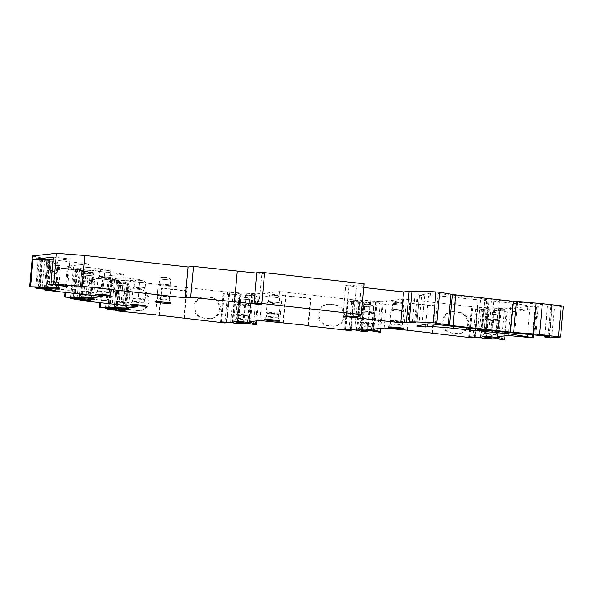 <?xml version="1.0" encoding="UTF-8"?>
<svg xmlns="http://www.w3.org/2000/svg" width="593" height="593" viewBox="0 0 593 593"><rect width="100%" height="100%" fill="white"/><g stroke="black" fill="none" stroke-linecap="round" stroke-linejoin="round"><path stroke-width="0.44" stroke-dasharray="2.96 2.22" d="M236.629 315.031A5.952 0.385 -174.8 0 0 241.618 315.869A5.952 0.385 -174.8 0 0 248.193 316.202A5.952 0.385 -174.8 0 0 248.482 316.113A5.952 0.385 -174.8 0 0 243.501 315.276A5.952 0.385 -174.8 0 0 236.918 314.942A5.952 0.385 -174.8 0 0 236.629 315.031L236.318 318.493A5.952 0.385 5.2 0 0 241.299 319.323A5.952 0.385 5.2 0 0 247.881 319.657A5.952 0.385 -174.8 0 0 248.171 319.568A5.952 0.385 -174.8 0 0 248.163 319.553A5.952 0.385 -174.8 0 0 243.071 318.723A5.952 0.385 -174.8 0 0 236.607 318.397A5.952 0.385 5.2 0 0 236.325 318.478A5.952 0.385 5.2 0 1 236.325 318.478L234.176 321.517M249.727 305.81A6.56 0.423 -174.8 0 0 250.038 305.706A6.56 0.423 -174.8 0 0 250.031 305.677A6.56 0.423 -174.8 0 0 244.338 304.765A6.56 0.423 -174.8 0 0 237.296 304.417A6.56 0.423 5.2 0 0 236.992 304.491A6.56 0.423 5.2 0 1 236.992 304.491L236.081 314.372A6.56 0.423 -174.8 0 0 241.573 315.291A6.56 0.423 -174.8 0 0 248.83 315.661A6.56 0.423 -174.8 0 0 249.142 315.565A6.56 0.423 -174.8 0 0 243.649 314.638A6.56 0.423 -174.8 0 0 236.399 314.275A6.56 0.423 -174.8 0 0 236.081 314.372L237.356 315.291L248.319 316.202L249.142 315.565L250.038 305.706L249.067 304.528L238.401 303.468L236.992 304.491A6.56 0.423 5.2 0 0 242.47 305.439A6.56 0.423 5.2 0 0 249.727 305.81M238.134 303.557L238.579 298.702C239.52 297.123 240.113 296.552 240.38 296.997C242.648 297.686 247.926 295.611 249.512 299.702L238.579 298.702L249.512 299.702L249.075 304.55L238.149 303.534M266.85 313.111A5.952 0.385 -174.8 0 0 271.831 313.942A5.952 0.385 -174.8 0 0 278.413 314.283A5.952 0.385 -174.8 0 0 278.703 314.186A5.952 0.385 -174.8 0 0 273.714 313.356A5.952 0.385 -174.8 0 0 267.139 313.022A5.952 0.385 -174.8 0 0 266.85 313.111L266.539 316.566A5.952 0.385 5.2 0 0 271.52 317.403A5.952 0.385 5.2 0 0 278.095 317.737A5.952 0.385 -174.8 0 0 278.384 317.648A5.952 0.385 -174.8 0 0 278.384 317.633A5.952 0.385 -174.8 0 0 273.291 316.803A5.952 0.385 -174.8 0 0 266.828 316.477A5.952 0.385 5.2 0 0 266.539 316.551A5.952 0.385 5.2 0 1 266.539 316.551L264.389 319.59M267.198 302.593A6.56 0.423 5.2 0 0 272.691 303.512A6.56 0.423 5.2 0 0 279.94 303.883A6.56 0.423 -174.8 0 0 280.259 303.786A6.56 0.423 -174.8 0 0 280.244 303.757A6.56 0.423 -174.8 0 0 274.552 302.845A6.56 0.423 -174.8 0 0 267.51 302.497A6.56 0.423 5.2 0 0 267.213 302.571A6.56 0.423 5.2 0 0 267.198 302.593L266.301 312.452A6.56 0.423 -174.8 0 0 271.794 313.371A6.56 0.423 -174.8 0 0 279.044 313.734A6.56 0.423 -174.8 0 0 279.362 313.638A6.56 0.423 -174.8 0 0 273.87 312.719A6.56 0.423 -174.8 0 0 266.613 312.348A6.56 0.423 -174.8 0 0 266.301 312.452L267.576 313.371L278.532 314.283L279.362 313.638L280.259 303.786M267.213 302.571L268.37 301.607L268.799 296.782C269.733 295.203 270.334 294.632 270.593 295.069C272.862 295.766 278.147 293.691 279.733 297.775L268.799 296.782L279.733 297.775L279.296 302.63L268.355 301.629L279.281 302.6L280.244 303.757M360.744 322.518A5.952 0.385 5.2 0 1 361.033 322.429A5.952 0.385 -174.8 0 1 367.608 322.762A5.952 0.385 -174.8 0 1 372.597 323.593A5.952 0.385 -174.8 0 1 372.308 323.689A5.952 0.385 5.2 0 1 365.725 323.348A5.952 0.385 5.2 0 1 360.744 322.518L360.433 325.972A5.952 0.385 5.2 0 0 365.414 326.81A5.952 0.385 5.2 0 0 371.989 327.143A5.952 0.385 -174.8 0 0 372.278 327.054A5.952 0.385 -174.8 0 0 372.278 327.039A5.952 0.385 -174.8 0 0 367.186 326.209A5.952 0.385 -174.8 0 0 360.722 325.883A5.952 0.385 5.2 0 0 360.433 325.957A5.952 0.385 5.2 0 1 360.433 325.957L358.283 328.996M372.886 323.748A6.56 0.423 -174.8 0 0 373.205 323.652A6.56 0.423 -174.8 0 0 367.704 322.733A6.56 0.423 -174.8 0 0 360.455 322.362A6.56 0.423 5.2 0 0 360.136 322.459A6.56 0.423 5.2 0 0 365.629 323.385A6.56 0.423 5.2 0 0 372.886 323.748M373.19 312.029L362.264 311.014L362.694 306.188C363.628 304.609 364.228 304.039 364.487 304.476C366.756 305.173 372.041 303.097 373.627 307.181L362.694 306.188L373.627 307.181L373.19 312.029L362.249 311.036L361.107 311.977A6.56 0.423 5.2 0 0 366.585 312.919A6.56 0.423 5.2 0 0 373.835 313.289A6.56 0.423 -174.8 0 0 374.153 313.193A6.56 0.423 -174.8 0 0 374.139 313.163A6.56 0.423 -174.8 0 0 368.446 312.252A6.56 0.423 -174.8 0 0 361.404 311.903A6.56 0.423 5.2 0 0 361.107 311.977A6.56 0.423 5.2 0 1 361.107 311.977L360.136 322.459M390.683 320.628A5.952 0.385 5.2 0 1 390.972 320.531A5.952 0.385 -174.8 0 1 397.547 320.865A5.952 0.385 -174.8 0 1 402.528 321.702A5.952 0.385 -174.8 0 1 402.247 321.791A5.952 0.385 5.2 0 1 395.664 321.458A5.952 0.385 5.2 0 1 390.683 320.628L390.364 324.082A5.952 0.385 5.2 0 0 395.353 324.912A5.952 0.385 5.2 0 0 401.928 325.253A5.952 0.385 -174.8 0 0 402.217 325.157A5.952 0.385 -174.8 0 0 402.217 325.142A5.952 0.385 -174.8 0 0 397.125 324.312A5.952 0.385 -174.8 0 0 390.654 323.993A5.952 0.385 5.2 0 0 390.372 324.067A5.952 0.385 5.2 0 1 390.372 324.067L388.222 327.106M402.825 321.858A6.56 0.423 -174.8 0 0 403.136 321.762A6.56 0.423 -174.8 0 0 397.644 320.835A6.56 0.423 -174.8 0 0 390.394 320.472A6.56 0.423 5.2 0 0 390.075 320.568A6.56 0.423 5.2 0 0 395.568 321.488A6.56 0.423 5.2 0 0 402.825 321.858M391.024 310.109A6.56 0.423 5.2 0 0 396.524 311.029A6.56 0.423 5.2 0 0 403.774 311.399A6.56 0.423 -174.8 0 0 404.092 311.295A6.56 0.423 -174.8 0 0 404.078 311.273A6.56 0.423 -174.8 0 0 398.385 310.354A6.56 0.423 -174.8 0 0 391.343 310.013A6.56 0.423 5.2 0 0 391.046 310.087A6.56 0.423 5.2 0 0 391.024 310.109L390.075 320.568M391.046 310.087L392.203 309.123L392.625 304.291C393.567 302.712 394.167 302.141 394.427 302.586C396.695 303.275 401.972 301.2 403.566 305.291L392.625 304.291L403.566 305.291L403.121 310.139L392.188 309.146L403.114 310.117L404.078 311.273L403.136 321.762M484.859 329.997A5.952 0.385 5.2 0 1 485.148 329.908A5.952 0.385 -174.8 0 1 491.723 330.242A5.952 0.385 -174.8 0 1 496.704 331.079A5.952 0.385 -174.8 0 1 496.415 331.168A5.952 0.385 5.2 0 1 489.84 330.835A5.952 0.385 5.2 0 1 484.859 329.997L484.54 333.459A5.952 0.385 5.2 0 0 489.529 334.289A5.952 0.385 5.2 0 0 496.104 334.622A5.952 0.385 -174.8 0 0 496.393 334.534A5.952 0.385 -174.8 0 0 496.385 334.519A5.952 0.385 -174.8 0 0 491.3 333.689A5.952 0.385 -174.8 0 0 484.829 333.362A5.952 0.385 5.2 0 0 484.548 333.444A5.952 0.385 5.2 0 1 484.548 333.444L482.398 336.483M496.993 331.235A6.56 0.423 -174.8 0 0 497.312 331.131A6.56 0.423 -174.8 0 0 491.819 330.212A6.56 0.423 -174.8 0 0 484.57 329.841A6.56 0.423 5.2 0 0 484.251 329.945A6.56 0.423 5.2 0 0 489.744 330.864A6.56 0.423 5.2 0 0 496.993 331.235M485.2 319.486A6.56 0.423 5.2 0 0 490.693 320.405A6.56 0.423 5.2 0 0 497.95 320.776A6.56 0.423 -174.8 0 0 498.268 320.672A6.56 0.423 -174.8 0 0 498.253 320.643A6.56 0.423 -174.8 0 0 492.561 319.731A6.56 0.423 -174.8 0 0 485.519 319.382A6.56 0.423 5.2 0 0 485.215 319.457A6.56 0.423 5.2 0 0 485.2 319.486L484.251 329.945M485.215 319.457L486.379 318.5L486.801 313.667C487.742 312.088 488.343 311.518 488.602 311.962C490.871 312.652 496.148 310.576 497.742 314.668L486.801 313.667L497.742 314.668L497.297 319.516L486.364 318.523L497.29 319.494L498.253 320.643M116.384 301.607A5.952 0.385 5.2 0 1 116.673 301.511A5.952 0.385 -174.8 0 1 123.248 301.844A5.952 0.385 -174.8 0 1 128.236 302.682A5.952 0.385 -174.8 0 1 127.947 302.771A5.952 0.385 5.2 0 1 121.372 302.437A5.952 0.385 5.2 0 1 116.384 301.607L116.072 305.061A5.952 0.385 5.2 0 0 121.054 305.892A5.952 0.385 5.2 0 0 127.636 306.233A5.952 0.385 -174.8 0 0 127.918 306.136A5.952 0.385 -174.8 0 0 127.918 306.121A5.952 0.385 -174.8 0 0 122.825 305.291A5.952 0.385 -174.8 0 0 116.361 304.972A5.952 0.385 5.2 0 0 116.08 305.047A5.952 0.385 5.2 0 1 116.08 305.047L113.93 308.086M128.525 302.838A6.56 0.423 -174.8 0 0 128.844 302.741A6.56 0.423 -174.8 0 0 123.351 301.815A6.56 0.423 -174.8 0 0 116.095 301.452A6.56 0.423 5.2 0 0 115.776 301.548A6.56 0.423 5.2 0 0 121.276 302.467A6.56 0.423 5.2 0 0 128.525 302.838M116.732 291.089A6.56 0.423 5.2 0 0 122.225 292.008A6.56 0.423 5.2 0 0 129.474 292.379A6.56 0.423 -174.8 0 0 129.793 292.275A6.56 0.423 -174.8 0 0 129.785 292.253A6.56 0.423 -174.8 0 0 124.093 291.333A6.56 0.423 -174.8 0 0 117.051 290.993A6.56 0.423 5.2 0 0 116.747 291.067A6.56 0.423 5.2 0 0 116.732 291.089L115.776 301.548M117.888 290.125L118.333 285.277C119.267 283.691 119.868 283.12 120.134 283.565C122.395 284.255 127.68 282.179 129.267 286.271L118.333 285.277L129.267 286.271L128.829 291.119L117.888 290.125L128.822 291.096L129.785 292.253M132.728 298.131A5.952 0.385 5.2 0 1 133.017 298.042A5.952 0.385 -174.8 0 1 139.592 298.375A5.952 0.385 -174.8 0 1 144.581 299.213A5.952 0.385 -174.8 0 1 144.292 299.302A5.952 0.385 5.2 0 1 137.717 298.968A5.952 0.385 5.2 0 1 132.728 298.131L132.417 301.585A5.952 0.385 5.2 0 0 137.398 302.423A5.952 0.385 5.2 0 0 143.973 302.756A5.952 0.385 -174.8 0 0 144.262 302.667A5.952 0.385 -174.8 0 0 144.262 302.652A5.952 0.385 -174.8 0 0 139.17 301.822A5.952 0.385 -174.8 0 0 132.706 301.496A5.952 0.385 5.2 0 0 132.424 301.57A5.952 0.385 5.2 0 1 132.424 301.57L130.267 304.617M144.87 299.361A6.56 0.423 -174.8 0 0 145.189 299.265A6.56 0.423 -174.8 0 0 139.689 298.346A6.56 0.423 -174.8 0 0 132.439 297.975A6.56 0.423 5.2 0 0 132.12 298.079A6.56 0.423 5.2 0 0 137.62 298.998A6.56 0.423 5.2 0 0 144.87 299.361M145.174 287.649L134.248 286.627L134.678 281.801C135.612 280.222 136.212 279.651 136.472 280.089C138.74 280.786 144.025 278.71 145.611 282.794L134.678 281.801L145.611 282.794L145.174 287.649L134.233 286.649L133.091 287.59A6.56 0.423 5.2 0 0 138.569 288.539A6.56 0.423 5.2 0 0 145.819 288.902A6.56 0.423 -174.8 0 0 146.137 288.806A6.56 0.423 -174.8 0 0 146.13 288.776A6.56 0.423 -174.8 0 0 140.437 287.864A6.56 0.423 -174.8 0 0 133.388 287.516A6.56 0.423 5.2 0 0 133.091 287.59A6.56 0.423 5.2 0 1 133.091 287.59L132.12 298.079M81.515 291.333A5.952 0.385 5.2 0 1 81.804 291.245A5.952 0.385 -174.8 0 1 88.387 291.578A5.952 0.385 -174.8 0 1 93.368 292.408A5.952 0.385 -174.8 0 1 93.079 292.497A5.952 0.385 5.2 0 1 86.504 292.164A5.952 0.385 5.2 0 1 81.515 291.333L81.204 294.788A5.952 0.385 5.2 0 0 86.185 295.625A5.952 0.385 5.2 0 0 92.767 295.959A5.952 0.385 -174.8 0 0 93.057 295.863A5.952 0.385 -174.8 0 0 93.049 295.848A5.952 0.385 -174.8 0 0 87.957 295.017A5.952 0.385 -174.8 0 0 81.493 294.699A5.952 0.385 5.2 0 0 81.211 294.773L79.062 297.812M93.657 292.564A6.56 0.423 -174.8 0 0 93.976 292.468A6.56 0.423 -174.8 0 0 88.483 291.548A6.56 0.423 -174.8 0 0 81.226 291.178A6.56 0.423 5.2 0 0 80.915 291.274A6.56 0.423 5.2 0 0 86.408 292.193A6.56 0.423 5.2 0 0 93.657 292.564M81.864 280.815A6.56 0.423 5.2 0 0 87.356 281.734A6.56 0.423 5.2 0 0 94.613 282.105A6.56 0.423 -174.8 0 0 94.924 282.009A6.56 0.423 -174.8 0 0 94.917 281.979A6.56 0.423 -174.8 0 0 89.224 281.067A6.56 0.423 -174.8 0 0 82.182 280.719A6.56 0.423 5.2 0 0 81.878 280.793A6.56 0.423 5.2 0 0 81.864 280.815L80.915 291.274M83.02 279.852L83.465 275.004C84.406 273.417 84.999 272.854 85.266 273.291C87.534 273.981 92.812 271.905 94.398 275.997L83.465 275.004L94.398 275.997L93.961 280.845L83.02 279.852L93.953 280.823L94.917 281.979M157.708 295.373A5.952 0.385 5.2 0 1 157.997 295.284A5.952 0.385 -174.8 0 1 164.58 295.618A5.952 0.385 -174.8 0 1 169.561 296.456A5.952 0.385 -174.8 0 1 169.272 296.544A5.952 0.385 5.2 0 1 162.697 296.211A5.952 0.385 5.2 0 1 157.708 295.373L157.397 298.828A5.952 0.385 5.2 0 0 162.378 299.665A5.952 0.385 5.2 0 0 168.961 299.999A5.952 0.385 -174.8 0 0 169.25 299.91A5.952 0.385 -174.8 0 0 169.242 299.895A5.952 0.385 -174.8 0 0 164.15 299.065A5.952 0.385 -174.8 0 0 157.686 298.739A5.952 0.385 5.2 0 0 157.404 298.813L155.255 301.859M169.85 296.604A6.56 0.423 -174.8 0 0 170.169 296.507A6.56 0.423 -174.8 0 0 164.676 295.588A6.56 0.423 -174.8 0 0 157.419 295.218A6.56 0.423 5.2 0 0 157.101 295.321A6.56 0.423 5.2 0 0 162.601 296.241A6.56 0.423 5.2 0 0 169.85 296.604M158.057 284.855A6.56 0.423 5.2 0 0 163.549 285.782A6.56 0.423 5.2 0 0 170.806 286.145A6.56 0.423 -174.8 0 0 171.118 286.048A6.56 0.423 -174.8 0 0 171.11 286.019A6.56 0.423 -174.8 0 0 165.417 285.107A6.56 0.423 -174.8 0 0 158.375 284.759A6.56 0.423 5.2 0 0 158.072 284.833A6.56 0.423 5.2 0 0 158.057 284.855L157.101 295.321M159.213 283.891L159.658 279.044C160.599 277.465 161.192 276.894 161.459 277.331C163.727 278.028 169.005 275.953 170.591 280.037L159.658 279.044L170.591 280.037L170.154 284.892L159.213 283.891L170.147 284.862L171.11 286.019M97.86 287.857A5.952 0.385 5.2 0 1 98.149 287.768A5.952 0.385 -174.8 0 1 104.731 288.102A5.952 0.385 -174.8 0 1 109.712 288.939A5.952 0.385 -174.8 0 1 109.423 289.028A5.952 0.385 5.2 0 1 102.848 288.695A5.952 0.385 5.2 0 1 97.86 287.857L97.548 291.311A5.952 0.385 5.2 0 0 102.53 292.149A5.952 0.385 5.2 0 0 109.112 292.482A5.952 0.385 -174.8 0 0 109.394 292.393A5.952 0.385 -174.8 0 0 109.394 292.379A5.952 0.385 -174.8 0 0 104.301 291.548A5.952 0.385 -174.8 0 0 97.838 291.222A5.952 0.385 5.2 0 0 97.556 291.304A5.952 0.385 5.2 0 1 97.556 291.304L95.406 294.343M110.001 289.095A6.56 0.423 -174.8 0 0 110.32 288.991A6.56 0.423 -174.8 0 0 104.828 288.072A6.56 0.423 -174.8 0 0 97.571 287.701A6.56 0.423 5.2 0 0 97.252 287.805A6.56 0.423 5.2 0 0 102.752 288.724A6.56 0.423 5.2 0 0 110.001 289.095M98.208 277.346A6.56 0.423 5.2 0 0 103.701 278.265A6.56 0.423 5.2 0 0 110.95 278.628A6.56 0.423 -174.8 0 0 111.269 278.532A6.56 0.423 -174.8 0 0 111.262 278.502A6.56 0.423 -174.8 0 0 105.569 277.591A6.56 0.423 -174.8 0 0 98.527 277.242A6.56 0.423 5.2 0 0 98.223 277.316A6.56 0.423 5.2 0 0 98.208 277.346L97.252 287.805M98.223 277.316L99.379 276.36L99.809 271.527C100.743 269.948 101.344 269.378 101.611 269.822C103.871 270.512 109.156 268.436 110.743 272.521L99.809 271.527L110.743 272.521L110.305 277.376L99.365 276.382L110.298 277.354L111.262 278.502M46.654 281.06A5.952 0.385 5.2 0 1 46.936 280.971A5.952 0.385 -174.8 0 1 53.518 281.304A5.952 0.385 -174.8 0 1 58.499 282.135A5.952 0.385 -174.8 0 1 58.21 282.224A5.952 0.385 5.2 0 1 51.635 281.89A5.952 0.385 5.2 0 1 46.654 281.06L46.336 284.514A5.952 0.385 5.2 0 0 51.324 285.352A5.952 0.385 5.2 0 0 57.899 285.685A5.952 0.385 -174.8 0 0 58.188 285.596A5.952 0.385 -174.8 0 0 58.181 285.581A5.952 0.385 -174.8 0 0 53.096 284.744A5.952 0.385 -174.8 0 0 46.625 284.425A5.952 0.385 5.2 0 0 46.343 284.499L44.193 287.538M58.789 282.29A6.56 0.423 -174.8 0 0 59.107 282.194A6.56 0.423 -174.8 0 0 53.615 281.275A6.56 0.423 -174.8 0 0 46.358 280.904A6.56 0.423 5.2 0 0 46.046 281A6.56 0.423 5.2 0 0 51.539 281.92A6.56 0.423 5.2 0 0 58.789 282.29M46.995 270.541A6.56 0.423 5.2 0 0 52.488 271.461A6.56 0.423 5.2 0 0 59.745 271.831A6.56 0.423 -174.8 0 0 60.063 271.735A6.56 0.423 -174.8 0 0 60.049 271.705A6.56 0.423 -174.8 0 0 54.356 270.793A6.56 0.423 -174.8 0 0 47.314 270.445A6.56 0.423 5.2 0 0 47.01 270.519A6.56 0.423 5.2 0 0 46.995 270.541L46.046 281M48.159 269.578L48.596 264.73C49.538 263.144 50.138 262.58 50.398 263.018C52.666 263.715 57.944 261.632 59.537 265.723L48.596 264.73L59.537 265.723L59.092 270.571L48.159 269.578L59.085 270.549L60.049 271.705M453.289 326.335L455.913 297.464L480.463 300.088L488.224 299.213L438.175 293.535A6.1 0.393 -174.8 0 0 430.377 293.112L419.436 295.24L428.502 296.189M455.913 297.464A20.748 1.342 -174.8 0 0 430.133 296.003L428.472 296.189L425.922 324.238M411.935 291.63L418.495 291.949L411.979 291.104M353.606 316.744L356.415 285.937L349.099 285.122L345.734 285.492L363.776 287.509M356.415 285.937L361.174 286.16L364.109 283.788M256.702 273.128L261.898 273.618L264.7 273.306L256.784 272.254M551.698 337.995L554.499 307.189L547.28 306.077L552.001 305.536L550.83 305.284L517.556 302.289A12.201 0.786 5.2 0 1 511.277 301.696L491.612 299.621L484.555 300.436L512.693 303.097L536.406 307.085L527.74 306.551L506.504 308.894L475.89 307.137L403.625 299.065L382.389 301.407L351.782 299.65L279.518 291.586L258.274 293.928L227.668 292.171L117.829 279.903L102.189 276.494L123.426 274.151L82.961 269.63L67.32 266.22L88.557 263.878L48.092 259.356L32.452 255.946M554.499 307.189L563.35 306.181M342.932 316.299L345.734 285.492M346.297 315.928L349.099 285.122M261.898 304.113L264.7 273.306M259.156 303.742L261.898 273.618M53.111 260.008L59.196 260.201L70.137 258.993L53.37 257.117M67.654 286.278L70.137 258.993M56.935 285.085L59.196 260.201M38.434 257.747L41.332 259.89L38.286 259.23L35.721 287.42L38.434 257.747L33.453 256.665L30.695 286.982M39.264 288.85L42.029 258.533L47.003 259.615L49.901 261.758L46.862 261.098L42.029 258.533M44.297 289.295L47.003 259.615M45.29 290.162L48.092 259.356M38.827 287.36L41.332 259.89L49.627 260.549L44.764 259.467L38.286 259.23L33.453 256.665M36.803 287.486L39.368 259.289M38.263 287.323L40.828 259.126M44.386 288.139L46.906 260.453M39.909 287.42L42.414 259.949M44.29 289.288L46.862 261.098L53.333 261.335L58.203 262.417L55.631 290.614M47.403 289.228L49.901 261.758L58.203 262.417M45.372 289.354L47.944 261.157M46.832 289.191L49.397 260.994M52.962 290.007L55.475 262.321M48.485 289.288L50.983 261.817M102.522 296.552L105.005 269.266L88.238 267.391L88.557 263.878M69.411 268.963A10.674 10.155 -96.3 0 1 78.61 279.585A10.674 10.155 -96.3 0 1 69.618 290.192A10.674 10.155 -96.3 0 1 67.476 290.185L62.272 289.606A10.674 10.155 -96.3 0 1 53.081 278.984A10.674 10.155 -96.3 0 1 62.072 268.384A10.674 10.155 -96.3 0 1 64.207 268.384L70.345 268.859A10.674 10.155 -96.3 0 1 79.544 279.481A10.674 10.155 -96.3 0 1 70.552 290.088A10.674 10.155 -96.3 0 1 68.41 290.088L63.214 289.503A10.674 10.155 -96.3 0 1 54.015 278.888A10.674 10.155 -96.3 0 1 63.006 268.281A10.674 10.155 -96.3 0 1 65.141 268.281L70.345 268.859M91.796 295.351L94.057 270.475L105.005 269.266M65.816 292.453L67.891 269.637L94.057 270.475M88.238 267.391L67.891 269.637M64.941 292.356L67.32 266.22M73.295 268.021L76.193 270.163L73.154 269.504L70.589 297.693L73.295 268.021L68.321 266.939L65.564 297.256M74.132 299.124L76.897 268.807L81.871 269.889L84.769 272.031L81.723 271.372L76.897 268.807M82.264 299.495L84.769 272.031L93.064 272.691L88.201 271.609L81.723 271.372L79.158 299.561L81.871 269.889M80.159 300.436L82.961 269.63M73.695 297.627L76.193 270.163L84.495 270.823L79.632 269.741L73.154 269.504L68.321 266.939M71.671 297.76L74.236 269.563M73.124 297.597L75.696 269.4M79.254 298.412L81.775 270.727M74.777 297.693L77.275 270.223M80.24 299.628L82.805 271.431M81.701 299.465L84.265 271.268M87.823 300.28L90.344 272.595M83.346 299.561L85.852 272.091M137.391 306.826L139.874 279.54L123.107 277.665L123.426 274.151M104.279 279.236A10.674 10.155 -96.3 0 1 113.471 289.858A10.674 10.155 -96.3 0 1 104.479 300.466A10.674 10.155 -96.3 0 1 102.344 300.458L97.141 299.88A10.674 10.155 -96.3 0 1 87.949 289.258A10.674 10.155 -96.3 0 1 96.933 278.658A10.674 10.155 -96.3 0 1 99.075 278.658L105.213 279.133A10.674 10.155 -96.3 0 1 114.412 289.755A10.674 10.155 -96.3 0 1 105.421 300.362A10.674 10.155 -96.3 0 1 103.278 300.354L98.075 299.776A10.674 10.155 -96.3 0 1 88.883 289.154A10.674 10.155 -96.3 0 1 97.875 278.554A10.674 10.155 -96.3 0 1 100.009 278.554L105.213 279.133M126.657 305.625L128.926 280.748L139.874 279.54M100.684 302.726L102.759 279.911L128.926 280.748M123.107 277.665L102.759 279.911M99.809 302.63L102.189 276.494M105.465 307.967L108.163 278.295L103.189 277.205L100.432 307.522M109.001 309.39L111.758 279.081L116.739 280.163L119.638 282.305L116.591 281.638L111.758 279.081M117.132 309.768L119.638 282.305L127.932 282.965L123.07 281.883L116.591 281.638L114.026 309.835L116.739 280.163M117.829 279.903L115.027 310.71M108.163 278.295L111.061 280.437L108.022 279.77L103.189 277.205M108.563 307.9L111.061 280.437L119.363 281.097L110.557 279.674L108.022 279.77L105.458 307.967M106.54 308.034L109.105 279.837M107.993 307.871L110.557 279.674M114.123 308.686L116.643 281M109.646 307.967L112.144 280.496M115.109 309.902L117.673 281.705M116.562 309.739L119.134 281.542M122.692 310.554L125.212 282.868M118.215 309.835L120.72 282.364M184.401 318.456L186.884 291.17L157.975 287.939L155.492 315.224M227.668 292.171L224.866 322.97M210.248 297.456A10.674 10.155 -96.3 0 1 219.447 308.071A10.674 10.155 -96.3 0 1 210.456 318.678A10.674 10.155 -96.3 0 1 208.321 318.678L203.117 318.093A10.674 10.155 -96.3 0 1 193.918 307.478A10.674 10.155 -96.3 0 1 202.91 296.871A10.674 10.155 -96.3 0 1 205.045 296.871L211.19 297.352A10.674 10.155 -96.3 0 1 220.381 307.967A10.674 10.155 -96.3 0 1 211.39 318.574A10.674 10.155 -96.3 0 1 209.255 318.574L204.051 317.989A10.674 10.155 -96.3 0 1 194.852 307.374A10.674 10.155 -96.3 0 1 203.844 296.767A10.674 10.155 -96.3 0 1 205.986 296.767L211.19 297.352M139.147 289.51A10.674 10.155 -96.3 0 1 148.339 300.132A10.674 10.155 -96.3 0 1 139.348 310.739A10.674 10.155 -96.3 0 1 137.213 310.732L132.009 310.154A10.674 10.155 -96.3 0 1 122.81 299.532A10.674 10.155 -96.3 0 1 131.802 288.932A10.674 10.155 -96.3 0 1 133.944 288.932L140.081 289.406A10.674 10.155 -96.3 0 1 149.273 300.028A10.674 10.155 -96.3 0 1 140.289 310.636A10.674 10.155 -96.3 0 1 138.147 310.628L132.943 310.05A10.674 10.155 -96.3 0 1 123.752 299.428A10.674 10.155 -96.3 0 1 132.743 288.828A10.674 10.155 -96.3 0 1 134.878 288.828L140.081 289.406M186.884 291.17L186.632 290.748L161.778 287.968L157.975 287.939M158.917 315.298L161.4 288.013M159.295 315.254L161.778 287.968M184.149 318.033L186.632 290.748M183.786 317.989L186.261 290.785M236.651 323.652L239.409 293.335L229.669 292.772L227 322.162M243.775 323.126L246.443 293.735L256.183 294.298L252.025 295.855L246.073 295.514L246.443 293.735M253.426 324.616L256.183 294.298M255.472 324.727L258.274 293.928M239.409 293.335L235.251 294.891L229.298 294.551L229.669 292.772M232.686 323.089L235.251 294.891L234.695 294.773L236.155 294.61L235.184 294.402L223.116 293.661L229.298 294.551L226.785 322.155M226.222 322.118L228.742 294.432M221.708 321.858L224.25 293.928M233.59 322.807L236.155 294.61M232.174 322.525L234.695 294.773M243.56 323.111L246.073 295.514L239.891 294.617L237.326 322.814M249.46 324.052L252.025 295.855L251.469 295.737L252.929 295.573L239.891 294.617M242.997 323.081L245.517 295.396M238.482 322.822L241.025 294.891M250.365 323.771L252.929 295.573M248.949 323.481L251.469 295.737M279.518 291.586L279.199 295.099L258.852 297.345L256.717 320.872M249.008 321.725L251.491 294.432L258.852 297.345M251.491 294.432L262.432 293.224L279.199 295.099M259.949 320.516L262.432 293.224M308.508 325.935L310.991 298.65L282.09 295.425L279.607 322.711M348.973 330.457L351.782 299.65M334.363 304.935A10.674 10.155 -96.3 0 1 343.562 315.558A10.674 10.155 -96.3 0 1 334.571 326.157A10.674 10.155 -96.3 0 1 332.436 326.157L327.232 325.579A10.674 10.155 -96.3 0 1 318.033 314.957A10.674 10.155 -96.3 0 1 327.025 304.35A10.674 10.155 -96.3 0 1 329.159 304.357L335.297 304.832A10.674 10.155 -96.3 0 1 344.496 315.454A10.674 10.155 -96.3 0 1 335.505 326.054A10.674 10.155 -96.3 0 1 333.37 326.054L328.166 325.475A10.674 10.155 -96.3 0 1 318.967 314.853A10.674 10.155 -96.3 0 1 327.959 304.253A10.674 10.155 -96.3 0 1 330.093 304.253L335.297 304.832M310.991 298.65L310.747 298.227L282.09 295.425M283.031 322.777L285.515 295.492M283.402 322.74L285.893 295.455M308.264 325.513L310.747 298.227M307.9 325.475L310.376 298.272M360.759 331.131L363.524 300.814L353.784 300.258L351.108 329.649M367.882 330.612L370.558 301.222L380.298 301.778L376.14 303.342L370.188 303.001L370.558 301.222M377.533 332.095L380.298 301.778M379.587 332.213L382.389 301.407M363.524 300.814L359.365 302.378L353.413 302.037L353.784 300.258M356.793 330.575L359.365 302.378L358.809 302.26L360.262 302.096L359.299 301.881L347.224 301.14L353.413 302.037L350.9 329.634M350.337 329.604L352.857 301.911M345.823 329.345L348.358 301.414M357.698 330.294L360.262 302.096M356.282 330.004L358.809 302.26M367.675 330.597L370.188 303.001L363.998 302.104L361.433 330.301M373.568 331.531L376.14 303.342L375.584 303.216L377.037 303.06L363.998 302.104M367.111 330.568L369.632 302.875M362.59 330.308L365.132 302.378M374.472 331.257L377.037 303.06M373.056 330.968L375.584 303.216M403.625 299.065L403.307 302.586L382.967 304.824L380.825 328.352M403.307 302.586L386.54 300.71L375.606 301.919L382.967 304.824M373.123 329.204L375.606 301.919M384.056 327.996L386.54 300.71M432.623 333.422L435.106 306.136L406.205 302.904L403.722 330.19M473.088 337.936L475.89 307.137M458.478 312.422A10.674 10.155 -96.3 0 1 467.669 323.037A10.674 10.155 -96.3 0 1 458.678 333.644A10.674 10.155 -96.3 0 1 456.543 333.644L451.34 333.058A10.674 10.155 -96.3 0 1 442.148 322.444A10.674 10.155 -96.3 0 1 451.132 311.836A10.674 10.155 -96.3 0 1 453.274 311.836L459.412 312.318A10.674 10.155 -96.3 0 1 468.611 322.933A10.674 10.155 -96.3 0 1 459.619 333.54A10.674 10.155 -96.3 0 1 457.477 333.54L452.274 332.955A10.674 10.155 -96.3 0 1 443.082 322.34A10.674 10.155 -96.3 0 1 452.074 311.733A10.674 10.155 -96.3 0 1 454.208 311.733L459.412 312.318M435.106 306.136L434.862 305.714L406.205 302.904M407.146 330.264L409.63 302.979M407.517 330.219L410 302.934M432.379 332.999L434.862 305.714M432.008 332.955L434.484 305.751M484.874 338.618L487.631 308.301L477.899 307.737L475.223 337.128M491.997 338.092L494.673 308.701L504.406 309.264L500.247 310.821L494.295 310.48L494.673 308.701M501.648 339.581L504.406 309.264M503.702 339.693L506.504 308.894M487.631 308.301L483.473 309.857L477.521 309.516L477.899 307.737M480.908 338.054L483.473 309.857L482.924 309.739L484.377 309.576L483.414 309.368L471.339 308.627L477.521 309.516L475.008 337.12M474.452 337.083L476.972 309.398M469.93 336.824L472.473 308.894M481.812 337.773L484.377 309.576M480.397 337.491L482.924 309.739M491.782 338.077L494.295 310.48L488.113 309.583L485.548 337.78M497.683 339.018L500.247 310.821L499.699 310.702L501.152 310.539L488.113 309.583M491.226 338.047L493.747 310.361M486.705 337.788L489.247 309.857M498.587 338.736L501.152 310.539M497.171 338.447L499.699 310.702M527.74 306.551L527.422 310.065L507.067 312.311L504.925 335.838M527.422 310.065L510.655 308.19L499.706 309.398L507.067 312.311M497.223 336.691L499.706 309.398M508.171 335.482L510.655 308.19M510.002 332.666L512.693 303.097M496.6 331.176L499.291 301.6M247.681 297.768L240.743 296.997L247.681 297.768M277.902 295.848L270.964 295.069L277.902 295.848M371.796 305.254L364.858 304.476L371.796 305.254M401.728 303.357L394.797 302.586L401.728 303.357M495.904 312.733L488.966 311.962L495.904 312.733M127.436 284.344L120.498 283.565L127.436 284.344M143.78 280.867L136.842 280.089L143.78 280.867M92.567 274.07L85.629 273.291L92.567 274.07M168.76 278.11L161.822 277.331L168.76 278.11M108.912 270.593L101.974 269.822L108.912 270.593M57.699 263.796L50.761 263.018L57.699 263.796M477.825 329.078L480.463 300.088M485.341 329.967L488.135 299.235M475.542 328.819L478.173 299.954M430.377 293.112L430.133 296.003M422.031 324.986L424.677 295.974M414.574 322.54L417.383 291.741M415.604 322.711L418.406 291.978M414.603 322.548L417.376 292.09M412.476 322.296L415.233 291.978M358.372 316.966L361.174 286.16M40.154 287.435L42.718 259.237M42.199 287.664L44.764 259.467M46.899 288.687L49.464 260.49M46.254 288.546L48.804 260.564M48.722 289.302L51.287 261.105M50.768 289.532L53.333 261.335M55.468 290.555L58.032 262.358M54.823 290.414L57.373 262.432M75.022 297.708L77.587 269.511M77.068 297.938L79.632 269.741M81.767 298.961L84.332 270.764M81.122 298.82L83.672 270.838M83.591 299.576L86.155 271.379M85.637 299.806L88.201 271.609M90.336 300.829L92.901 272.632M89.691 300.688L92.241 272.706M109.89 307.982L112.455 279.785M111.929 308.204L114.501 280.015M116.636 309.235L119.2 281.038M115.991 309.094L118.533 281.112M118.459 309.85L121.024 281.653M120.505 310.072L123.07 281.883M125.205 311.103L127.769 282.905M124.56 310.962L127.11 282.98M208.321 318.678L209.255 318.574M205.045 296.871L205.986 296.767M203.117 318.093L204.051 317.989M137.213 310.732L138.147 310.628M133.944 288.932L134.878 288.828M132.009 310.154L132.943 310.05M220.722 321.821L223.279 293.72M221.374 321.843L223.946 293.646M230.573 322.37L233.138 294.172M232.619 322.599L235.184 294.402M237.496 322.785L240.054 294.684M238.149 322.807L240.714 294.61M247.348 323.333L249.912 295.136M249.394 323.563L251.958 295.366M332.436 326.157L333.37 326.054M329.159 304.357L330.093 304.253M327.232 325.579L328.166 325.475M344.837 329.308L347.394 301.2M345.489 329.323L348.054 301.125M354.688 329.849L357.253 301.659M356.734 330.079L359.299 301.881M361.611 330.271L364.169 302.163M362.264 330.286L364.828 302.089M371.463 330.812L374.027 302.615M373.508 331.042L376.073 302.845M456.543 333.644L457.477 333.54M453.274 311.836L454.208 311.733M451.34 333.058L452.274 332.955M468.944 336.787L471.509 308.686M469.604 336.809L472.169 308.612M478.803 337.335L481.368 309.138M480.841 337.565L483.414 309.368M485.719 337.751L488.284 309.65M486.379 337.773L488.943 309.576M495.578 338.299L498.142 310.102M497.616 338.529L500.181 310.332M530.046 306.803L527.244 337.61M535.153 306.759L532.625 334.459M486.275 330.709L488.973 301.014M481.901 331.19L484.703 300.384M488.81 330.427L491.612 299.621M491.108 330.56L493.91 299.754M511.277 301.696L508.468 332.495M517.556 302.289L514.754 333.088M534.834 334.63L537.636 303.824M535.775 334.719L538.577 303.912M548.028 336.09L550.83 305.284M549.207 336.268L552.001 305.536M547.369 306.047L544.67 335.712M547.48 306.151L544.678 336.957M550.704 306.855L547.902 337.654M551.764 307.011L548.962 337.81M549.4 337.862L552.202 307.055M560.4 337.032L563.202 306.225M102.344 300.458L103.278 300.354M99.075 278.658L100.009 278.554M97.141 299.88L98.075 299.776M67.476 290.185L68.41 290.088M64.207 268.384L65.141 268.281M62.272 289.606L63.214 289.503M484.162 329.782L486.964 298.983M435.373 324.334L438.175 293.535M416.709 326.009L419.518 295.203M418.814 325.601L421.541 295.625M248.482 316.113L248.171 319.568L249.727 322.933M278.384 317.633L279.948 321.006M278.703 314.186L278.384 317.648M372.597 323.593L372.278 327.054L373.842 330.412M373.175 312.007L374.139 313.163L373.205 323.652M402.528 321.702L402.217 325.157L403.781 328.522M496.704 331.079L496.393 334.534L497.957 337.899M498.268 320.672L497.312 331.131M128.236 302.682L127.918 306.136L129.482 309.502M129.793 292.275L128.844 302.741M117.903 290.103L116.747 291.067M144.581 299.213L144.262 302.667L145.826 306.032M145.159 287.62L146.13 288.776L145.189 299.265M93.049 295.848L94.613 299.228M93.368 292.408L93.057 295.863M94.924 282.009L93.976 292.468M83.035 279.829L81.878 280.793M169.242 299.895L170.806 303.275M169.561 296.456L169.25 299.91M171.118 286.048L170.169 296.507M159.228 283.869L158.072 284.833M109.712 288.939L109.394 292.393L110.958 295.759M111.269 278.532L110.32 288.991M58.181 285.581L59.752 288.954M58.499 282.135L58.188 285.596M60.063 271.735L59.107 282.194M48.166 269.556L47.01 270.519M415.686 322.755L418.495 291.949M49.627 260.549L47.062 288.747M84.495 270.823L81.93 299.02M93.064 272.691L90.499 300.888M119.363 281.097L116.799 309.294M127.932 282.965L125.368 311.162M211.39 318.574L210.456 318.678M203.844 296.767L202.91 296.871M140.289 310.636L139.348 310.739M132.743 288.828L131.802 288.932M223.116 293.661L220.552 321.851M335.505 326.054L334.571 326.157M327.959 304.253L327.025 304.35M347.224 301.14L344.659 329.337M459.619 333.54L458.678 333.644M452.074 311.733L451.132 311.836M471.339 308.627L468.774 336.817M536.406 307.085L533.9 334.556M481.753 331.235L484.555 300.436M549.288 336.313L552.09 305.514M547.28 306.077L544.589 335.705M105.421 300.362L104.479 300.466M97.875 278.554L96.933 278.658M70.552 290.088L69.618 290.192M63.006 268.281L62.072 268.384M485.422 330.012L488.224 299.213M419.436 295.24L416.634 326.046"/><path stroke-width="0.89" d="M533.9 334.556L533.596 337.884L508.171 335.482L497.223 336.691L504.584 339.596L501.648 339.581L495.578 338.299L485.548 337.78L491.916 339.018L484.874 338.618L480.36 337.936L481.812 337.773L480.841 337.565L469.604 336.809L474.956 337.714L473.088 337.936L407.517 330.219L384.056 327.996L373.123 329.204L380.484 332.117L379.587 332.213L371.463 330.812L361.433 330.301L367.801 331.539L360.759 331.131L354.688 329.849L344.659 329.337L350.841 330.234L348.973 330.457L308.508 325.935L308.264 325.513L259.949 320.516L249.008 321.725L256.369 324.63L255.472 324.727L247.348 323.333L238.149 322.807L243.686 324.052L236.651 323.652L230.573 322.37L220.552 321.851L226.734 322.748L224.866 322.97L159.295 315.254L115.027 310.71L125.368 311.162L120.505 310.072L109.001 309.39L105.406 308.612L116.799 309.294L111.929 308.204L99.387 307.3L126.442 308.034L137.391 306.826L80.159 300.436L90.336 300.829L83.591 299.576L74.132 299.124L70.537 298.338L81.93 299.02L77.068 297.938L64.518 297.026L91.574 297.76L102.522 296.552L45.29 290.162L55.468 290.555L48.722 289.302L39.264 288.85L35.669 288.065L47.062 288.747L42.199 287.664L29.65 286.753L56.713 287.486L67.654 286.278L50.887 284.41L53.37 257.117L33.03 259.363L53.111 260.008M53.6 284.106L82.145 286.3L84.947 255.494L56.409 253.307L53.6 284.106L50.887 284.41M82.145 286.3L185.283 297.819L190.701 297.219L259.097 304.417L261.898 304.113L253.982 303.06L256.969 272.231A6.1 0.393 -174.8 0 1 264.619 272.676L261.817 303.475A6.1 0.393 -174.8 0 0 254.167 303.038M264.619 272.676L364.109 283.788L361.307 314.586L261.817 303.475M361.307 314.586L358.372 316.966L346.297 315.928L342.932 316.299L400.742 322.755L406.331 322.14L412.431 322.777L412.476 322.296M544.67 335.712L544.478 336.883L549.4 337.862L560.548 336.987L539.526 334.489A12.201 0.786 -174.8 0 0 533.24 333.903L513.657 332.399A6.1 0.393 5.2 0 1 510.514 332.102L452.926 325.676A6.1 0.393 5.2 0 1 449.605 325.201A12.201 0.786 -174.8 0 0 448.234 324.957L433.238 322.725A61.012 3.936 -174.8 0 0 409.177 321.903L415.686 322.755L412.431 322.777M544.567 336.854L549.207 336.268M532.351 337.558L509.891 333.903L481.753 331.235L488.81 330.427L508.468 332.495A12.201 0.786 -174.8 0 0 514.754 333.088L549.2 336.342M533.596 337.884L532.344 337.558L532.625 334.459M249.356 323.074A7.813 0.504 -174.8 0 0 249.727 322.933A7.813 0.504 -174.8 0 0 243.041 321.843A7.813 0.504 -174.8 0 0 234.546 321.413A7.813 0.504 -174.8 0 0 234.176 321.517A7.813 0.504 -174.8 0 0 240.573 322.614A7.813 0.504 -174.8 0 0 249.356 323.074M279.577 321.147A7.813 0.504 -174.8 0 0 279.948 321.006A7.813 0.504 -174.8 0 0 273.262 319.916A7.813 0.504 -174.8 0 0 264.76 319.494A7.813 0.504 -174.8 0 0 264.389 319.59A7.813 0.504 -174.8 0 0 270.786 320.694A7.813 0.504 -174.8 0 0 279.577 321.147M373.471 330.553A7.813 0.504 -174.8 0 0 373.842 330.412A7.813 0.504 -174.8 0 0 367.156 329.323A7.813 0.504 -174.8 0 0 358.654 328.9A7.813 0.504 -174.8 0 0 358.283 328.996A7.813 0.504 -174.8 0 0 364.68 330.101A7.813 0.504 -174.8 0 0 373.471 330.553M403.403 328.663A7.813 0.504 -174.8 0 0 403.781 328.522A7.813 0.504 -174.8 0 0 397.095 327.432A7.813 0.504 -174.8 0 0 388.593 327.01A7.813 0.504 -174.8 0 0 388.222 327.106A7.813 0.504 -174.8 0 0 394.619 328.211A7.813 0.504 -174.8 0 0 403.403 328.663M497.579 338.04A7.813 0.504 -174.8 0 0 497.957 337.899A7.813 0.504 -174.8 0 0 491.263 336.809A7.813 0.504 -174.8 0 0 482.769 336.379A7.813 0.504 -174.8 0 0 482.398 336.483A7.813 0.504 -174.8 0 0 488.795 337.58A7.813 0.504 -174.8 0 0 497.579 338.04M129.111 309.642A7.813 0.504 -174.8 0 0 129.482 309.502A7.813 0.504 -174.8 0 0 122.795 308.412A7.813 0.504 -174.8 0 0 114.301 307.989A7.813 0.504 -174.8 0 0 113.93 308.086A7.813 0.504 -174.8 0 0 120.327 309.19A7.813 0.504 -174.8 0 0 129.111 309.642M145.455 306.166A7.813 0.504 -174.8 0 0 145.826 306.032A7.813 0.504 -174.8 0 0 139.14 304.935A7.813 0.504 -174.8 0 0 130.645 304.513A7.813 0.504 -174.8 0 0 130.267 304.617A7.813 0.504 -174.8 0 0 136.672 305.714A7.813 0.504 -174.8 0 0 145.455 306.166M94.243 299.369A7.813 0.504 -174.8 0 0 94.613 299.228A7.813 0.504 -174.8 0 0 87.927 298.138A7.813 0.504 -174.8 0 0 79.432 297.716A7.813 0.504 -174.8 0 0 79.062 297.812A7.813 0.504 -174.8 0 0 85.459 298.916A7.813 0.504 -174.8 0 0 94.243 299.369M170.436 303.408A7.813 0.504 -174.8 0 0 170.806 303.275A7.813 0.504 -174.8 0 0 164.12 302.178A7.813 0.504 -174.8 0 0 155.625 301.755A7.813 0.504 -174.8 0 0 155.255 301.859A7.813 0.504 -174.8 0 0 161.652 302.956A7.813 0.504 -174.8 0 0 170.436 303.408M110.587 295.892A7.813 0.504 -174.8 0 0 110.958 295.759A7.813 0.504 -174.8 0 0 104.272 294.662A7.813 0.504 -174.8 0 0 95.777 294.239A7.813 0.504 -174.8 0 0 95.406 294.343A7.813 0.504 -174.8 0 0 101.803 295.44A7.813 0.504 -174.8 0 0 110.587 295.892M59.374 289.095A7.813 0.504 -174.8 0 0 59.752 288.954A7.813 0.504 -174.8 0 0 53.059 287.864A7.813 0.504 -174.8 0 0 44.564 287.442A7.813 0.504 -174.8 0 0 44.193 287.538A7.813 0.504 -174.8 0 0 50.59 288.643A7.813 0.504 -174.8 0 0 59.374 289.095M453.289 326.335L453.111 328.27L477.661 330.887L485.341 329.967M425.7 326.995L416.634 326.046L427.575 323.919A6.1 0.393 -174.8 0 1 435.373 324.334L485.333 330.042M453.111 328.27A20.748 1.342 -174.8 0 0 427.331 326.802L425.67 326.995L425.922 324.238M363.776 287.509L403.544 291.949L409.133 291.333L411.935 291.63M253.982 303.06L256.969 272.231M84.947 255.494L188.085 267.013L193.511 266.413L256.702 273.128M56.409 253.307L32.452 255.946L29.65 286.753M558.443 336.609L561.245 305.803L563.35 306.181L560.548 336.987M561.245 305.803L542.328 303.69L539.526 334.489M436.811 323.096L439.621 292.297L451.036 294.15A12.201 0.786 -174.8 0 1 452.407 294.395A6.1 0.393 -174.8 0 0 455.735 294.869L513.316 301.303A6.1 0.393 -174.8 0 0 516.459 301.6L536.042 303.097A12.201 0.786 5.2 0 1 542.328 303.69M439.621 292.297L436.04 291.926A61.012 3.936 -174.8 0 0 411.979 291.104L409.177 321.903M406.331 322.14L409.133 291.333M400.742 322.755L403.544 291.949M259.097 304.417L259.156 303.742M234.472 302.104L237.282 271.305M193.511 266.413L190.701 297.219M185.283 297.819L188.085 267.013M30.547 286.649L33.03 259.363M56.713 287.486L56.935 285.085M35.669 288.065L35.728 287.427M44.245 289.933L44.297 289.295M44.342 288.65L44.386 288.139M39.842 288.146L39.909 287.42M38.76 288.087L38.827 287.36M52.91 290.518L52.962 290.007M48.418 290.014L48.485 289.288M47.336 289.955L47.403 289.228M91.574 297.76L91.796 295.351M65.408 296.923L65.816 292.453M64.518 297.026L64.941 292.356M70.537 298.338L70.597 297.693M79.106 300.206L79.165 299.561M79.21 298.924L79.254 298.412M74.711 298.42L74.777 297.693M73.628 298.361L73.695 297.627M87.779 300.792L87.823 300.28M83.279 300.288L83.346 299.561M82.197 300.228L82.264 299.495M126.442 308.034L126.657 305.625M100.276 307.196L100.684 302.726M99.387 307.3L99.809 302.63M105.406 308.612L105.465 307.967M113.975 310.48L114.034 309.835M114.078 309.198L114.123 308.686M109.579 308.694L109.646 307.967M108.497 308.634L108.563 307.9M122.647 311.066L122.692 310.554M118.148 310.562L118.215 309.835M117.066 310.502L117.132 309.768M243.686 324.052L243.775 323.126M226.911 323.089L227 322.162M226.734 322.748L226.785 322.155M226.178 322.629L226.222 322.118M232.13 322.97L232.174 322.525M243.508 323.711L243.56 323.111M242.952 323.593L242.997 323.081M248.904 323.934L248.949 323.481M256.369 324.63L256.717 320.872M367.801 331.539L367.882 330.612M351.026 330.575L351.108 329.649M350.841 330.234L350.9 329.634M350.293 330.108L350.337 329.604M356.245 330.449L356.282 330.004M367.616 331.19L367.675 330.597M367.067 331.072L367.111 330.568M373.019 331.413L373.056 330.968M380.484 332.117L380.825 328.352M491.916 339.018L491.997 338.092M475.141 338.054L475.223 337.128M474.956 337.714L475.008 337.12M474.407 337.595L474.452 337.083M480.36 337.936L480.397 337.491M491.73 338.677L491.782 338.077M491.182 338.559L491.226 338.047M497.127 338.899L497.171 338.447M504.584 339.596L504.925 335.838M509.891 333.903L510.002 332.666M496.489 332.406L496.6 331.176M477.661 330.887L477.825 329.078M475.364 330.753L475.542 328.819M427.331 326.802L427.597 323.911M421.868 326.773L422.031 324.986M486.171 331.813L486.275 330.709M536.042 303.097L533.24 333.903M513.657 332.399L516.459 301.6M510.514 332.102L513.316 301.303M455.735 294.869L452.926 325.676M452.407 294.395L449.605 325.201M448.234 324.957L451.036 294.15M433.238 322.725L436.04 291.926M418.74 326.424L418.814 325.601M544.589 335.705L544.478 336.883"/></g></svg>
